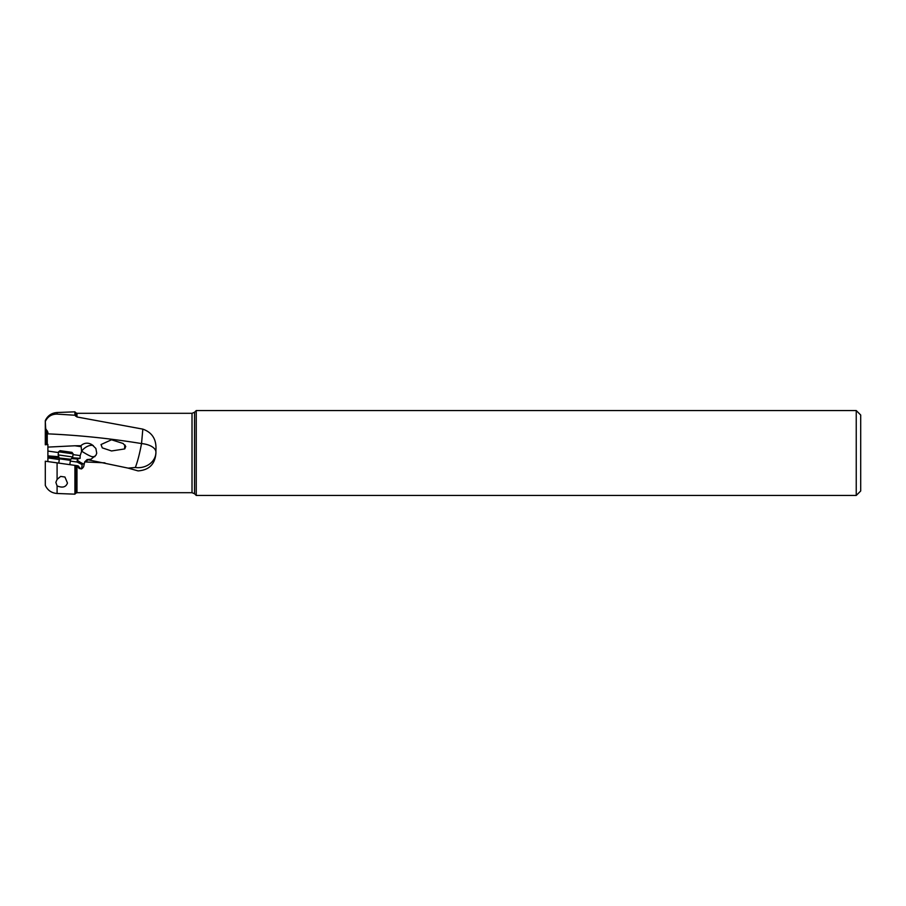 <?xml version="1.0" encoding="UTF-8"?>
<svg xmlns="http://www.w3.org/2000/svg" width="906" height="906" viewBox="0 0 906 906"><rect width="100%" height="100%" fill="white"/><g stroke="black" fill="none" stroke-linecap="round" stroke-linejoin="round"><path stroke-width="1.36" d="M47.893 445.537L47.893 460.463M47.893 433.861L47.893 432.253L45.685 428.651L45.3 421.471C47.746 416.522 51.676 414.065 57.089 414.11L74.915 415.242L76.976 416.975L142.831 429.127L141.54 443.566A17.826 8.754 180 0 1 155.923 452.151A17.826 15.527 -0 0 1 138.097 467.689A17.826 15.527 0 0 1 135.356 467.496C137.621 461.471 139.683 453.498 141.54 443.566C110.328 438.47 79.105 435.231 47.893 433.861M47.893 444.869L47.259 444.518L47.893 444.427M74.847 445.775L81.178 446.669L80.815 445.741L74.847 445.775L47.893 447.1M81.178 446.669L81.608 451.313L80.181 455.616L73.035 454.608M58.471 452.558L47.893 451.075M135.356 467.496L128.12 468.119L87.101 459.58L91.053 459.183L95.923 455.276L96.727 453.226L95.866 448.459L91.993 444.699C88.007 442.377 84.281 442.728 80.815 445.741M85.844 461.437L88.21 459.795L87.101 459.58L84.688 461.924L104.949 462.841M101.042 444.529L111.517 439.784L123.091 443.476L125.764 446.522L124.564 448.946L111.54 450.962L102.276 447.87L101.042 444.529M45.685 428.651L45.3 444.789L47.259 444.518L47.259 430.803M46.308 429.92L46.308 444.642L47.259 444.518M128.12 468.119L138.097 470.905C149.184 470.067 155.13 464.099 155.923 453L155.923 450.146C156.602 439.467 152.231 432.456 142.831 429.127M75.606 416.16L75.606 412.672L74.915 411.834L74.915 415.242M45.3 444.789L45.3 420.611C47.667 415.639 51.597 412.932 57.089 412.513L57.089 414.11M80.679 468.844L78.075 465.82L76.976 465.661L79.23 468.549L82.389 468.323L83.658 466.726L84.688 461.924M47.893 461.573L47.259 461.482M57.089 462.864L45.3 461.211L45.3 485.39C47.667 490.361 51.597 493.068 57.089 493.487L74.915 494.166L74.915 465.378L57.089 462.864L57.089 479.421L55.855 482.377L57.089 485.899C62.491 488.13 65.945 487.179 67.463 483.045L64.938 477.02L60.645 476.409L57.089 479.421M74.915 465.378L75.606 465.469L74.915 465.378M75.606 412.672L76.976 413.306L192.015 413.306L192.015 492.694L76.976 492.694L76.976 465.661L75.606 465.469L75.606 493.328L74.915 494.166M47.893 457.926L59.286 459.535M70.317 461.086L77.055 462.037A6.274 6.183 -171.6 0 1 77.35 460.18A8.913 2.684 -153.6 0 0 83.862 464.099M81.631 468.685L82.197 464.608L77.055 462.037M79.853 468.459L81.076 468.81M47.893 456.771L70.872 459.285L70.419 460.35L59.388 458.798L58.788 463.102M80.181 455.616A29.547 8.913 -63.6 0 0 80.136 458.334L77.712 459.036L77.35 460.18M71.438 458.561L77.712 459.036M94.904 456.658L93.024 456.647C92.027 457.156 88.244 455.344 81.665 451.211L81.608 451.313M82.197 464.608L81.597 468.923M60.645 476.409L64.938 477.02M196.251 410.554L196.251 495.446L194.541 493.736L194.541 412.264L196.251 410.554L856.238 410.554L856.238 495.446L196.251 495.446M856.238 495.446L860.7 490.995L860.7 415.005L856.238 410.554M125.141 445.276A4.677 1.506 -85.4 0 0 125.005 446.364A4.677 1.506 -85.4 0 0 124.994 448.606M124.688 448.855A5.572 1.801 94.6 0 1 124.711 446.432A5.572 1.801 94.6 0 1 124.892 444.971M59.388 458.798L58.143 454.903L72.707 456.952L70.872 459.285M58.573 451.811L60.079 450.678L71.993 452.354L73.137 453.861L58.573 451.811L58.143 454.903M76.976 413.306L76.976 416.975M80.136 458.334L72.095 457.723M58.867 456.715L47.893 455.877M93.307 445.548A8.913 5.164 142.7 0 0 92.503 445.367A8.913 5.164 142.7 0 0 81.665 451.211L81.619 451.154M57.089 485.899L57.089 493.487M57.089 412.513L74.915 411.834M76.976 492.694L75.606 493.328M192.015 492.694L194.541 493.736M192.015 413.306L194.541 412.264M70.419 460.35L69.819 464.653M73.137 453.861L72.707 456.952"/></g></svg>
